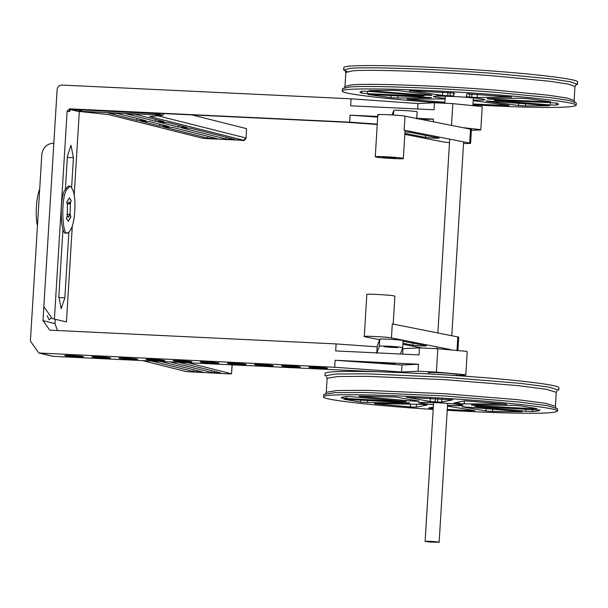 <?xml version="1.0" encoding="UTF-8"?>
<svg xmlns="http://www.w3.org/2000/svg" width="608" height="608" viewBox="0 0 608 608"><rect width="100%" height="100%" fill="white"/><g stroke="black" fill="none" stroke-linecap="round" stroke-linejoin="round"><path stroke-width="0.91" d="M347.191 71.668L343.649 69.981L349.904 68.461C363.622 66.432 445.231 69.373 498.286 73.811L551.585 78.956L570.555 81.829L577.456 84.284L575.518 85.219M576.316 102.965L569.415 100.51L550.445 97.637L497.146 92.492C444.083 88.054 362.482 85.112 348.756 87.142L342.502 88.662L342.357 90.995C339.135 93.123 378.412 98.694 444.881 103.162M472.933 104.88C499.388 106.278 520.486 107.092 536.226 107.312C560.112 107.783 573.428 107.114 576.171 105.298C577.714 102.623 534.554 97.645 497.002 94.825C465.523 92.294 431.156 90.432 393.885 89.232C359.252 88.479 342.076 89.072 342.357 90.995M488.65 98.481L488.619 98.96L493.909 99.378L493.97 98.443M547.314 101.179L547.276 101.802L493.909 99.378M547.276 101.802L550.172 101.65L527.645 98.656L520.684 98.26L487.236 98.488M488.619 98.96L487.221 98.777M550.567 101.772L550.172 101.65M550.46 102.615L550.316 104.941L494.289 100.381M550.316 104.941L556.404 105.138L558.638 104.226L556.966 103.185L550.992 102.638L494.334 100.29M548.978 105.587L486.43 100.928M518.73 103.14L518.586 105.488L486.415 101.202M518.586 105.488L525.525 105.952L525.662 103.687M549.427 105.716L525.525 105.952M506.738 105.017L506.707 105.473C509.215 105.534 509.747 105.45 508.296 105.23L473.191 100.67M506.707 105.473L472.994 103.983M509.147 105.412L508.296 105.23M445.14 98.937L406.988 99.112M407.922 99.028C406.395 99.074 406.858 99.218 409.313 99.461L409.336 99.02M444.934 102.266L409.313 99.461M431.346 97.523L368.372 94.445M367.962 94.514L390.883 97.637L397.845 98.032L397.989 95.707M431.323 97.804L397.845 98.032M420.941 95.479L420.903 96.072L424.24 95.92L421.078 95.494L368.212 91.352L362.132 91.154L359.898 92.066L361.562 93.108L367.544 93.655L367.688 91.314M420.903 96.072L367.544 93.655M431.954 95.068L399.942 90.805L393.004 90.341L369.109 90.577M425.197 94.164L425.136 95.137L430.487 95.372L430.517 94.871M431.938 95.365L430.487 95.372M369.565 90.501L372.278 90.995L372.309 90.402M425.136 95.137L372.278 90.995M450.277 92.576L450.08 95.866L453.53 95.851L453.705 92.902M409.382 90.873L410.233 91.063C408.789 90.835 409.313 90.759 411.829 90.82L454.336 93.062L453.53 95.851M442.601 92.15L442.404 95.35L447.762 95.76L447.967 92.439M450.08 95.866L447.762 95.76M442.404 95.35L410.256 90.79M471.93 93.913L471.724 97.242L477.128 97.493L477.326 94.286M510.629 96.984L477.128 97.493M511.548 97.181L510.614 97.265C512.141 97.219 511.678 97.075 509.223 96.832L466.921 93.845L466.116 96.634L469.437 97.06L469.634 93.792M471.724 97.242L469.437 97.06M445.17 98.382C437.091 97.569 433.215 96.961 433.55 96.573C431.596 95.616 454.807 96.284 467.567 97.417C477.675 98.2 483.482 98.967 484.986 99.72C484.067 100.183 480.145 100.312 473.229 100.092M343.649 69.981L343.786 67.648C343.505 65.717 360.681 65.132 395.314 65.884C432.584 67.078 466.952 68.947 498.431 71.478C535.982 74.29 579.143 79.268 577.6 81.943L577.456 84.276M430.745 542.085L439.143 542.245C440.215 541.88 424.133 540.862 425.114 541.394L430.745 542.085M52.273 318.584L66.439 321.936L52.273 318.584L43.837 306.69L57.122 89.528C57.578 86.724 59.181 85.242 61.925 85.067L351.097 98.808L417.977 103.542L417.643 108.992M79.314 111.446L74.206 194.993M72.284 226.396L66.439 321.936M54.416 318.904L67.131 111.082L69.532 111.682L69.532 110.367L70.764 109.159L69.532 111.682L69.646 109.858M70.802 109.159L344.668 122.17L377.241 124.48L344.668 122.162L69.532 108.847L67.131 111.082M69.532 108.847L349.668 122.155L350.102 115.148L377.735 116.462M416.731 118.317L433.466 119.107L433.306 121.729M451.501 125.309L452.831 103.634L434.462 102.767L434.036 109.767L350.672 105.807L351.097 98.808M417.977 103.542L434.462 102.767M377.69 117.108L350.102 115.148M377.264 124.116L349.668 122.155M433.466 119.107L422.621 119.624M463.995 127.764L480.008 129.572L480.791 129.93L471.382 130.31M65.444 188.518L67.42 156.203L70.984 145.259L73.431 157.715L71.622 187.272M68.848 232.606L64.866 297.821L61.142 308.742L58.854 296.309L62.974 228.965M452.831 103.634L482.22 106.582L480.791 129.93M334.681 367.27L335.107 360.27L418.471 364.23L418.046 371.23L401.554 372.012L334.681 367.27L38.836 353.005L30.4 341.111L41.823 154.303C42.978 147.296 46.976 143.579 53.838 143.161L42.986 320.629L49.734 330.144L336.11 343.923L377.15 346.834M55.267 319.344L55.001 323.661L42.986 320.629M57.517 330.691L55.001 323.661M376.2 371.701L53.002 356.349L40.987 353.324M38.836 353.005L53.002 356.349M456.388 375.425L465.796 375.052L465.014 374.695L436.407 372.104L418.046 371.23M465.796 375.052L467.225 351.698L466.442 351.34L437.836 348.756L419.467 347.882L419.041 354.89L335.677 350.93L336.11 343.923M401.554 372.012L401.987 365.005L335.107 360.27M418.471 364.23L401.987 365.005M394.653 363.713C393.186 363.242 379.977 362.497 380.859 362.961C380.859 363.44 394.638 364.26 394.888 363.82L394.653 363.713M402.359 348.62L402.982 348.665L402.648 354.107M402.982 348.665L419.467 347.882M50.973 318.174L49.134 319.808L47.188 315.696M83.144 356.554L83.463 356.698C83.129 357.284 64.76 356.197 64.76 355.551C63.589 354.943 81.198 355.931 83.144 356.554M110.261 357.846L110.572 357.983C110.246 358.576 91.876 357.481 91.869 356.843C90.706 356.227 108.315 357.215 110.261 357.846M137.378 359.13L137.689 359.275C137.362 359.86 118.993 358.766 118.986 358.127C117.815 357.519 135.424 358.507 137.378 359.13M164.494 360.422L164.806 360.559C164.479 361.152 146.102 360.058 146.102 359.419C144.932 358.804 162.541 359.792 164.494 360.422M191.604 361.707L191.923 361.851C191.588 362.436 173.219 361.342 173.212 360.704C172.049 360.088 189.658 361.084 191.604 361.707M218.72 362.991L219.032 363.136C218.705 363.728 200.336 362.634 200.328 361.996C199.166 361.38 216.775 362.368 218.72 362.991M245.837 364.283L246.149 364.428C245.822 365.013 227.453 363.918 227.445 363.28C226.275 362.664 243.884 363.66 245.837 364.283M272.946 365.568L273.266 365.712C272.939 366.297 254.562 365.21 254.562 364.572C253.392 363.956 271.001 364.944 272.946 365.568M300.063 366.86L300.382 367.004C300.048 367.589 281.679 366.495 281.671 365.856C280.508 365.241 298.118 366.236 300.063 366.86M327.18 368.144L327.492 368.288C327.165 368.874 308.796 367.787 308.788 367.141C307.618 366.533 325.234 367.521 327.18 368.144M200.967 371.61L200.936 372.066L202.677 372.058M160.702 361.471L202.593 372.02M193.671 369.77L193.557 371.594L196.422 371.853L196.506 370.485M200.936 372.066L196.422 371.853M193.557 371.594L151.666 361.038M211.744 370.629L211.637 372.453L169.738 361.897M219.04 372.468L219.017 372.924L220.75 372.917M178.775 362.33L220.674 372.879M211.637 372.453L214.495 372.712L214.578 371.344M219.017 372.924L214.495 372.712M187.819 362.756L231.511 373.768L228.198 373.852L186.322 371.617L142.622 360.612M232.089 364.428L231.511 373.768L232.241 364.496M447.214 410.309C478.306 412.042 502.626 412.999 520.182 413.182C542.564 413.562 554.99 412.878 557.468 411.122L557.612 408.789L547.55 405.749L519.285 402.04L444.927 395.968L365.628 392.51L334.871 392.662L323.798 394.493L323.654 396.826C320.082 399.053 363.288 404.966 433.185 409.45M324.938 375.812L336.011 373.981L366.768 373.829L446.074 377.287L520.425 383.359L548.69 387.068L558.752 390.108L558.896 387.775C560.561 385.039 515.098 379.878 476.307 377.044C445.2 374.596 411.57 372.81 375.432 371.686C341.704 370.971 324.923 371.572 325.082 373.472L324.938 375.812M433.481 404.616C424.658 403.932 419.619 403.264 418.35 402.618L425.433 402.23C436.65 402.184 466.382 404.723 462.772 405.338C462.475 405.817 457.391 405.863 447.511 405.475M539.927 410.05L474.605 406.509M474.726 406.463L477.006 406.866L477.044 406.326M539.927 410.012C539.965 410.689 537.464 411.19 532.418 411.502L532.555 409.344M525.966 408.979L525.829 411.221L532.418 411.502M525.829 411.221L477.006 406.866M533.231 407.808L533.17 408.736L537.153 408.682L520.668 405.878L513.714 405.422L471.846 404.86M471.329 404.936L477.728 405.696L477.774 404.928M533.17 408.736L477.728 405.696M458.744 402.032L458.652 403.552L453.986 402.998M454.077 402.96L464.801 400.832L504.99 404.062C507.072 404.305 507.125 404.426 505.142 404.426C507.125 404.426 507.072 404.305 504.99 404.062M458.652 403.552L464.246 403.864L464.428 400.9M505.164 404.084L464.246 403.864M430.358 398.331L430.168 401.447L435.13 401.888L435.328 398.62M430.168 401.447L406.638 397.237M437.737 398.757L437.532 402.017L441.72 402.078L441.91 399.015M437.532 402.017L435.13 401.888M452.451 399.859L406.19 397.313M441.72 402.078L452.534 399.912M410.309 399.585L410.225 400.9L415.804 401.204L415.842 400.528M410.225 400.9L361.41 396.545L361.441 396.097M417.597 400.824L417.574 401.227L419.186 401.151M417.574 401.227L415.804 401.204M361.41 396.545C358.918 396.302 358.408 396.158 359.89 396.104L359.009 396.196M359.89 396.104L395.208 397.009L418.752 401.022M401.918 400.892L401.873 401.531L405.946 401.295M401.873 401.531L346.431 398.491L346.545 396.606M405.931 401.584L348.703 396.446C343.657 396.766 341.156 397.26 341.194 397.936L346.431 398.491M408.325 402.709L408.302 403.096L409.792 403.013M408.302 403.096L367.407 402.534L367.544 400.292M409.283 402.876L343.976 399.16M360.582 399.912L360.453 402.078L367.407 402.534M360.453 402.078L343.839 399.205M410.491 404.001L410.309 406.934L416.32 407.124L427.044 404.996L422.469 404.396L375.98 403.522C373.996 403.522 374.049 403.644 376.132 403.887L376.154 403.53M410.309 406.934L376.132 403.887C374.049 403.644 373.996 403.522 375.98 403.522M471.762 410.05L471.724 410.666L474.498 410.514L447.465 406.159M474.932 410.643L474.498 410.514M471.724 410.666L447.268 409.42M433.238 408.561L432.987 407.147M432.904 408.538L428.587 408.036M428.678 407.998L433.329 407.079M521.254 411.57L521.231 411.844C522.713 411.798 522.204 411.646 519.711 411.403L462.384 406.729M461.936 406.805L485.914 410.94L492.602 411.449L492.754 409.002M492.602 411.449L522.112 411.76M557.468 411.122C559.132 408.394 513.669 403.226 474.878 400.391C443.772 397.944 410.142 396.158 374.004 395.033C340.275 394.326 323.494 394.919 323.654 396.826M428.321 373.897L428.389 372.765C429.119 371.876 455.977 373.502 456.448 374.475L456.38 375.607M447.511 405.407C456.395 405.779 461.092 405.726 461.601 405.262C459.83 404.525 453.72 403.796 443.262 403.081C430.054 402.238 422.142 402.108 419.52 402.686C419.421 403.134 424.072 403.758 433.481 404.548M159.866 124.222L159.752 126.038L162.617 126.297L162.701 124.929M159.752 126.038L140.524 121.129M185.242 126.912L185.212 127.368L186.945 127.361M185.212 127.368L178.433 127.049L157.996 121.896L167.641 122.482L186.869 127.323M178.547 125.225L178.433 127.049M167.162 126.054L167.132 126.51L168.872 126.502M167.132 126.51L162.617 126.297M162.397 121.159L162.374 121.615L164.107 121.608M162.374 121.615L155.595 121.296L126.145 113.81M155.701 119.472L155.595 121.296M144.324 120.3L144.294 120.756L146.034 120.749M144.294 120.756L139.779 120.544L139.863 119.176M137.028 118.461L136.914 120.285L139.779 120.544M136.914 120.285L108.072 112.951M164.031 121.57L135.181 114.304L126.069 113.84M145.958 120.711L117.108 113.445L107.988 112.982M168.796 126.464L149.56 121.623L140.44 121.159M233.32 139.027L233.29 139.483L234.954 139.437L190.479 128.235L181.442 127.741M181.359 127.771L225.91 139.012L228.775 139.27L228.859 137.902M233.29 139.483L228.775 139.27M215.247 138.168L215.217 138.624L216.874 138.578L172.398 127.376L163.362 126.882M163.286 126.912L207.837 138.153L210.695 138.411L210.778 137.043M215.217 138.624L210.695 138.411M79.458 109.812L79.146 111.272L82.308 110.192L78.873 109.79M156.872 113.734L160.497 115.14L153.148 113.316M164.099 113.21L162.845 115.269L156.165 113.217M150.427 112.944L156.142 113.582M150.419 113.058L73.606 109.296M73.598 109.41L70.133 109.273M70.277 109.501L77.132 111.203M163.028 115.284L149.598 116.546L163.028 115.284M149.598 116.546L243.534 140.22L205.724 138.54L202.859 138.282L108.642 114.585M246.506 128.645L246.096 138.062L246.506 128.645L192.006 114.92M403.096 341.232L425.836 345.709C429.37 346.347 415.507 345.762 412.695 345.154L402.975 343.246M425.836 345.709L426.284 345.861M457.93 350.178L458.728 337.113L392.297 323.912L391.438 337.926C385.822 336.71 358.104 335.54 365.165 336.817L379.597 339.659M365.165 336.817L364.276 336.513L366.844 294.485C364.838 293.603 389.986 294.933 394.014 295.891L394.904 296.195L393.186 324.216M402.914 344.25L421.99 348.004M450.429 349.532L391.438 337.926M404.958 131.792L409.868 132.308L438.991 138.107M438.543 137.955C442.077 138.594 428.214 138.008 425.402 137.4L404.86 133.357M403.324 158.498C402.998 157.525 375.949 155.899 375.265 156.78L376.154 157.084C380.182 158.042 405.331 159.372 403.324 158.498L405.034 130.477L404.145 130.165L469.695 143.062L470.584 143.374L463.532 143.556M449.502 142.698L443.414 141.96L404.799 134.36M395.702 157.905L396.135 158.057C395.8 158.483 382.614 157.692 382.455 157.221C381.474 156.788 393.741 157.442 395.702 157.905M378.723 115.056C371.663 113.78 399.388 114.942 405.004 116.158L471.436 129.36L470.584 143.374M383.998 346.53C383.777 346.081 398.552 346.94 398.027 347.388C398.445 347.905 383.648 346.948 383.998 346.53L383.998 346.53M376.755 353.332L377.18 346.317L376.755 353.324L379.324 346.241C378.951 345.45 403.613 346.978 402.701 347.685L400.406 354M377.18 346.317L379.749 339.234C379.377 338.443 404.039 339.971 403.127 340.678L402.701 347.685L403.127 340.67M417.118 111.902L416.693 118.91L417.118 111.902C418.03 111.203 393.368 109.676 393.741 110.458L392.13 114.912M67.86 203.528L70.3 203.642L71.106 200.45L69.35 197.874L66.827 201.932L67.404 204.6M67.207 215.498L66.485 218.69L68.24 221.274L70.764 217.216L70.072 214.54L67.055 214.396M67.518 204.607L69.16 201.97L70.3 203.642M37.468 225.522C35.325 219.017 35.811 197.988 39.687 189.21M39.254 196.338L37.947 217.755M70.072 214.54L68.438 217.178L67.29 215.498M71.045 200.708L70.346 203.817L67.8 203.695M70.68 216.896L68.24 221.274L66.416 218.432L67.245 215.331L67.465 204.812L66.743 202.244L69.35 197.874L71.174 200.716M67.017 214.191L70.125 214.335L70.847 216.904M70.346 203.817L70.125 214.335M74.951 207.45C75.134 195.525 73.454 188.434 69.905 186.177L66.128 190.456C60.777 200.61 62.305 236.664 67.686 232.97C71.972 230.379 74.396 221.874 74.951 207.45M67.686 232.97L66.105 232.894C60.724 236.588 59.196 200.534 64.547 190.38L68.324 186.101L69.905 186.177M345.207 70.908L345.838 72.458L351.971 70.969C365.423 68.985 445.39 71.866 497.39 76.213L549.609 81.252L568.199 84.071L574.978 86.473L575.791 85.006M344.166 87.932L344.987 86.465L351.112 84.983C364.564 82.992 444.539 85.88 496.531 90.227L548.766 95.266L567.355 98.086L574.119 100.487L574.978 86.473M497.458 100.799L497.496 100.214M556.404 105.138L556.525 103.094M391.02 95.388L390.883 97.637M361.676 91.238L361.562 93.108M58.794 297.54L64.866 297.821M67.344 157.426L73.431 157.715M437.836 348.756L436.407 372.104M452.595 398.901L454.229 399.046M557.088 390.838L556.274 392.304L555.416 406.311L545.551 403.332L517.856 399.699L444.988 393.741L367.293 390.359L337.151 390.503L326.276 392.297L325.462 393.764M556.274 392.304L546.41 389.318L518.715 385.685L445.846 379.734L368.129 376.344L337.987 376.496L327.134 378.29L326.276 392.297M472.88 404.86L472.857 405.255M456.532 403.362L456.585 402.458M416.32 407.124L416.51 404.084M486.066 408.401L485.914 410.94M226.024 137.188L225.91 139.012M207.951 136.329L207.837 138.153M153.284 113.324L71.934 109.455L79.146 111.272L160.497 115.14L153.284 113.324M154.356 113.612L82.323 109.949M108.923 114.616L76.98 111.188M108.528 114.562L202.859 138.282M202.434 138.221L205.724 138.54M157.814 115.786L245.936 137.986L243.534 140.22M412.817 343.148L412.695 345.154M457.839 336.809L456.988 350.824M425.402 137.4L425.524 135.394M469.695 143.062L470.546 129.056M404.145 130.165L405.004 116.158M379.324 346.241L379.749 339.234M393.741 110.458L393.467 114.996M445.314 96.003L436.62 94.947M344.987 86.465L345.838 72.458M574.75 102.038L574.119 100.48M576.171 105.298L576.316 102.957M439.143 542.245L447.64 403.4M451.782 335.616L463.63 141.869M425.114 541.394L433.61 402.542M436.901 348.711L437.015 346.887M437.866 332.88L449.715 139.133M445.307 96.193L444.874 103.261M473.358 97.911L472.925 105.062M555.416 406.311L556.046 407.869M326.504 376.732L327.134 378.29M153.117 113.316L72.132 109.47M246.096 138.062C244.819 140.433 243.428 141.17 241.908 140.266L205.755 138.548M77.056 111.203L108.786 114.608M375.265 156.78L377.834 114.745"/></g></svg>
